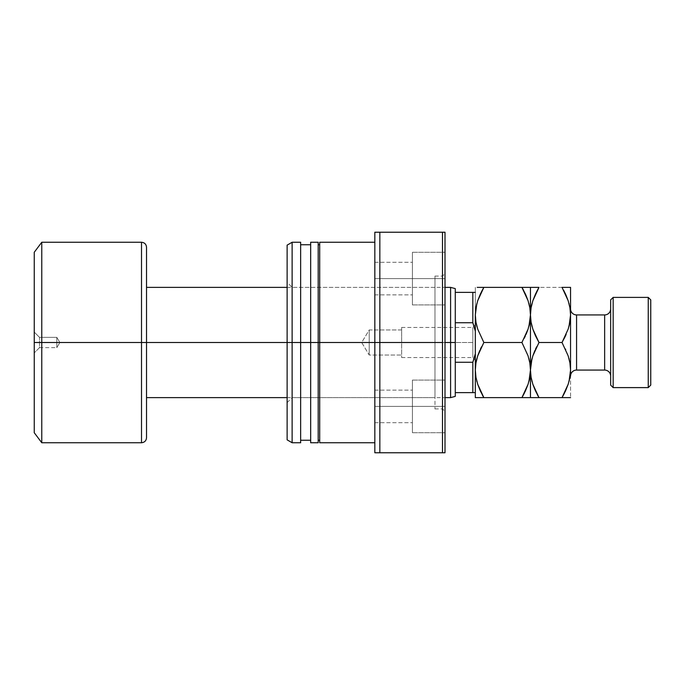 <?xml version="1.0" encoding="UTF-8"?>
<svg xmlns="http://www.w3.org/2000/svg" width="685" height="685" viewBox="0 0 685 685"><rect width="100%" height="100%" fill="white"/><g stroke="black" fill="none" stroke-linecap="round" stroke-linejoin="round"><path stroke-width="0.51" stroke-dasharray="3.42 2.57" d="M141.512 242.259L141.512 342.5L41.768 342.5L41.768 242.259L41.768 442.741L41.768 342.5L34.25 342.5L34.25 252.277L34.25 432.723L34.25 342.5L34.25 352.903L39.516 347.637L39.516 337.362L39.516 347.637L34.25 352.903L34.25 332.097L39.516 337.362L56.804 337.362L56.804 347.637L39.516 347.637L39.516 337.362L39.516 347.637L56.804 347.637L56.804 337.362L59.895 342.5L56.804 347.637L59.895 342.5L56.804 337.362L56.804 347.637L56.804 337.362L39.516 337.362L34.25 332.097L34.25 352.903L34.25 342.5L141.512 342.5L141.512 442.741L141.512 342.5L455.277 342.5L455.277 396.384L455.277 362.271L472.821 362.271L472.821 392.625L455.277 392.625L472.821 392.625L472.821 362.271L455.277 362.271L455.277 342.5L450.593 342.5L450.593 397.634L450.593 342.5L146.522 342.5L146.522 437.732L146.522 247.268L146.522 342.5L141.512 342.5L141.512 442.741M472.821 342.5L472.821 327.464L472.821 342.5L401.641 342.5L401.641 327.464L401.641 342.5L472.821 342.5L472.821 327.464L472.821 342.5L401.641 342.5L472.821 342.5L472.821 357.536L472.821 342.5L475.321 342.5L475.321 324.955L475.321 360.045L475.321 324.955L475.321 342.5L472.821 342.5L472.821 357.536L472.821 342.5M369.215 355.027L369.215 329.973L401.641 329.973L401.641 355.027L369.215 355.027L361.689 342.5L369.215 329.973L369.215 355.027L369.215 329.973L361.689 342.5L369.215 355.027L401.641 355.027L401.641 342.5L401.641 357.536L401.641 327.464L401.641 355.027L401.641 329.973L369.215 329.973L369.215 355.027M445.002 342.5L287.118 342.5L445.002 342.5L442.493 342.5L442.493 276.089L442.493 342.5L445.002 342.5L445.002 273.58L445.002 342.5L292.127 342.5L292.127 287.366L292.127 342.5L287.118 342.5L292.127 342.5L292.127 287.366L292.127 342.5L434.975 342.5L434.975 276.089L434.975 342.5L442.493 342.5L442.493 232.232L445.002 232.232L445.002 452.768L374.832 452.768L374.832 232.232L379.841 232.232L379.841 452.768L379.841 232.232L442.493 232.232L442.493 452.768L442.493 342.5L445.002 342.5L445.002 452.768L374.832 452.768L374.832 232.232L445.002 232.232L445.002 411.42L445.002 273.58L445.002 342.5L434.975 342.5L442.493 342.5L442.493 408.911L442.493 342.5L445.002 342.5L445.002 411.42L445.002 342.5M455.277 322.729L455.277 292.375L472.821 292.375L472.821 322.729L455.277 322.729L455.277 362.271L455.277 292.375L475.321 292.375L475.321 392.625L475.321 292.375L475.321 331.223L474.011 326.265L475.321 331.223L475.321 353.777L475.321 292.375L472.821 292.375L472.821 322.729L455.277 322.729M34.25 340.471L34.25 332.302L34.25 340.471M141.512 342.5L141.512 242.259L141.512 342.5M146.522 437.732L146.522 247.268M146.522 353.255L146.522 397.634L146.522 353.255M450.593 287.366L450.593 342.5L450.593 287.366M455.277 288.616L455.277 292.375L455.277 288.616M475.321 392.625L472.821 392.625L475.321 392.625L475.321 353.777L475.321 392.625M474.011 358.734L475.321 353.777L474.011 358.734M475.955 362.819L475.321 370.071L475.321 287.366L475.321 314.929L475.955 307.685M287.118 342.5L287.118 282.357L287.118 342.5L374.832 342.5L374.832 242.259L374.832 442.741L374.832 242.259L374.832 342.5L319.698 342.5L319.698 440.241L319.698 244.759L319.698 342.5L318.191 342.5L318.191 442.741L318.191 342.5L310.673 342.5L310.673 440.241L310.673 244.759L310.673 342.5L300.647 342.5L300.647 442.741L300.647 342.5L292.127 342.5L292.127 442.741L292.127 342.5L287.118 342.5L287.118 245.153L287.118 402.643L287.118 282.357L287.118 342.5L292.127 342.5L292.127 242.259L292.127 342.5L434.975 342.5L434.975 408.911L434.975 276.089L434.975 397.634L434.975 287.366L434.975 342.5L292.127 342.5L292.127 397.634L292.127 342.5L287.118 342.5L287.118 439.847L287.118 342.5M374.832 278.598L374.832 262.304L374.832 278.598L412.421 278.598L374.832 278.598L374.832 262.304L374.832 278.598L412.421 278.598L412.421 262.304L412.421 278.598L374.832 278.598L374.832 262.304L374.832 294.884L374.832 262.304L374.832 294.884L374.832 278.598L412.421 278.598L412.421 252.277L412.421 278.598L445.002 278.598L412.421 278.598L412.421 252.277L412.421 278.598L445.002 278.598L445.002 252.277L445.002 278.598L412.421 278.598L445.002 278.598L445.002 252.277L445.002 304.911L445.002 252.277L445.002 304.911L445.002 278.598L412.421 278.598L412.421 304.911L412.421 252.277L412.421 294.884L412.421 262.304L412.421 278.598L445.002 278.598L445.002 304.911L445.002 278.598L412.421 278.598L412.421 304.911L412.421 252.277L412.421 294.884L412.421 262.304L412.421 278.598L374.832 278.598L374.832 294.884L374.832 278.598L412.421 278.598L412.421 294.884L412.421 278.598L374.832 278.598L374.832 294.884L374.832 278.598M374.832 406.402L374.832 390.116L374.832 406.402L412.421 406.402L374.832 406.402L374.832 390.116L374.832 406.402L412.421 406.402L412.421 390.116L412.421 406.402L374.832 406.402L374.832 422.696L374.832 390.116L374.832 422.696L374.832 406.402L412.421 406.402L412.421 380.089L412.421 406.402L445.002 406.402L412.421 406.402L412.421 380.089L412.421 406.402L445.002 406.402L445.002 380.089L445.002 406.402L412.421 406.402L445.002 406.402L445.002 380.089L445.002 432.723L445.002 380.089L445.002 432.723L445.002 406.402L412.421 406.402L412.421 432.723L412.421 380.089L412.421 422.696L412.421 390.116L412.421 406.402L445.002 406.402L445.002 432.723L445.002 406.402L412.421 406.402L412.421 432.723L412.421 380.089L412.421 422.696L412.421 390.116L412.421 406.402L374.832 406.402L374.832 422.696L374.832 406.402L412.421 406.402L412.421 422.696L412.421 406.402L374.832 406.402L374.832 422.696L374.832 406.402M319.698 442.741L319.698 242.259L319.698 442.741M310.673 442.741L310.673 242.259L310.673 442.741M300.647 242.259L300.647 440.241L300.647 242.259M310.673 439.77L310.673 438.357M318.191 242.259L318.191 440.241L318.191 242.259M319.698 439.77L319.698 438.357M445.002 278.598L445.002 304.911L445.002 278.598M445.002 406.402L445.002 432.723L445.002 406.402M412.421 406.402L412.421 422.696L412.421 406.402M412.421 278.598L412.421 294.884L412.421 278.598M434.975 342.5L434.975 397.634L434.975 342.5M442.493 342.5L442.493 408.911L442.493 342.5M292.127 342.5L292.127 397.634L292.127 342.5M570.554 308.918L570.554 397.634L570.554 308.918M576.573 370.071L576.573 314.929L576.573 370.071M604.641 314.929L604.641 370.071L604.641 314.929M610.652 376.082L610.652 299.893L610.652 376.082M525.352 397.634L475.321 397.634L475.321 314.929M476.871 381.451L476.743 380.98M480.416 391.049L477.693 384.225L483.85 397.634L521.927 397.634M525.361 391.067L524.29 393.284M528.067 384.268L528.974 381.211L528.067 384.276M529.83 377.315L530.455 370.028M528.906 358.666L529.034 359.154M521.927 342.5L528.084 355.909L521.927 342.5L483.85 342.5L521.927 342.5L524.248 338.227M479.74 350.583L480.408 349.085M476.803 358.914L477.71 355.858L476.803 358.923M476.871 326.334L476.743 325.846M483.85 342.5L477.693 329.091L483.85 342.5L481.538 346.773M526.046 334.417L525.369 335.915M528.974 326.086L528.067 329.142L528.974 326.077M529.83 322.181L530.455 314.894M528.914 303.549L529.034 304.02M523.503 290.209L528.084 300.775L521.927 287.366L483.85 287.366L530.455 287.366L530.455 397.634L530.455 287.366L564.2 287.366M477.71 300.732L476.803 303.789L477.71 300.724M480.433 287.366L483.85 287.366M528.067 287.366L528.58 287.366M525.361 287.366L521.927 287.366M530.455 314.954L531.089 307.685M481.495 291.716L480.425 293.933M475.321 370.046L475.321 397.634M480.425 391.067L482.274 394.791M477.71 397.634L477.197 397.634M480.416 397.634L483.85 397.634M566.195 397.634L538.984 397.634L532.827 384.225L537.408 394.791M531.877 380.98L532.014 381.502M536.817 397.634L531.081 397.634M531.937 358.931L532.844 355.866L531.937 358.914M535.542 349.085L534.874 350.583M538.984 342.5L562.025 342.5L568.182 355.909L562.025 342.5L538.984 342.5L532.827 329.091L538.984 342.5L536.672 346.773M531.877 325.846L532.005 326.334M532.844 300.724L531.928 303.815L532.844 300.732M536.629 291.716L535.55 293.951M534.814 287.366L569.937 287.366M562.025 287.366L568.182 300.775L563.601 290.209M569.132 304.02L569.012 303.549M568.165 384.276L569.081 381.185L568.165 384.268M564.38 393.284L565.467 391.049M570.554 397.634L538.984 397.634M569.132 359.154L569.004 358.666M570.554 314.954L569.92 322.181M569.072 326.069L568.165 329.134L569.072 326.086M565.467 335.915L566.144 334.417M562.025 342.5L564.346 338.227M569.92 377.315L570.554 370.071M531.089 362.819L530.455 370.071M569.929 397.634L568.173 397.634M535.55 397.634L532.836 397.634M531.081 287.366L532.836 287.366M565.459 287.366L568.173 287.366M613.161 387.607L613.161 297.393L613.161 387.607M648.241 297.393L648.241 387.607L648.241 297.393M650.75 385.107L650.75 299.893L650.75 385.107M401.641 327.464L472.821 327.464L475.321 324.955M287.118 397.634L445.002 397.634M287.118 287.366L445.002 287.366M401.641 357.536L472.821 357.536L475.321 360.045M434.975 287.366L292.127 287.366L287.118 282.357M434.975 276.089L442.493 276.089L445.002 273.58M374.832 262.304L412.421 262.304L374.832 262.304M374.832 390.116L412.421 390.116L374.832 390.116M412.421 380.089L445.002 380.089L412.421 380.089M412.421 252.277L445.002 252.277L412.421 252.277M412.421 304.911L445.002 304.911L412.421 304.911M412.421 432.723L445.002 432.723L412.421 432.723M374.832 422.696L412.421 422.696L374.832 422.696M374.832 294.884L412.421 294.884L374.832 294.884M434.975 408.911L442.493 408.911L445.002 411.42M287.118 402.643L292.127 397.634L434.975 397.634"/><path stroke-width="1.03" d="M455.277 392.625L455.277 342.5L450.593 342.5L450.593 397.634L450.593 342.5L445.002 342.5L450.593 342.5L450.593 287.366L450.593 342.5L455.277 342.5L455.277 322.729L472.821 322.729L472.821 292.375L455.277 292.375L455.277 322.729L455.277 288.616L455.277 292.375L472.821 292.375L472.821 322.729L475.321 331.223L472.821 322.729L474.011 326.265L472.821 322.729L455.277 322.729L455.277 392.625L472.821 392.625L472.821 362.271L455.277 362.271L472.821 362.271L474.011 358.734L472.821 362.271L472.821 392.625L475.321 392.625L455.277 392.625L455.277 396.384L455.277 392.625M287.118 342.5L146.522 342.5L146.522 437.732L146.522 342.5L141.512 342.5L141.512 442.741L141.512 342.5L41.768 342.5L41.768 442.741L41.768 342.5L34.25 342.5L34.25 432.723L34.25 252.277L34.25 342.5L41.768 342.5L41.768 242.259L41.768 342.5L141.512 342.5L141.512 242.259C144.552 242.558 146.222 244.228 146.522 247.268L146.522 342.5L146.522 247.268L146.522 342.5L287.118 342.5L287.118 439.847L287.118 342.5L292.127 342.5L292.127 442.741L292.127 342.5L287.118 342.5L287.118 245.153L287.118 342.5M141.512 442.741L141.512 342.5L146.522 342.5L146.522 437.732C146.222 440.772 144.552 442.442 141.512 442.741L41.768 442.741L34.25 432.723M141.512 342.5L141.512 242.259L141.512 342.5M475.321 292.375L472.821 292.375L475.321 292.375M475.321 353.777L472.821 362.271L475.321 353.777M300.647 242.259L300.647 442.741L300.647 342.5L318.191 342.5L318.191 442.741L318.191 342.5L374.832 342.5L374.832 452.768L445.002 452.768L445.002 232.232L442.493 232.232L442.493 452.768L442.493 342.5L379.841 342.5L379.841 452.768L379.841 342.5L374.832 342.5L374.832 452.768L445.002 452.768L445.002 232.232L374.832 232.232L374.832 342.5L379.841 342.5L379.841 232.232L379.841 342.5L442.493 342.5L442.493 232.232L374.832 232.232L374.832 342.5L319.698 342.5L319.698 442.741L319.698 342.5L310.673 342.5L310.673 442.741L310.673 342.5L292.127 342.5L292.127 242.259L292.127 342.5L300.647 342.5L300.647 242.259L292.127 242.259L287.118 245.153M310.673 242.259L310.673 342.5L310.673 242.259L318.191 242.259L318.191 342.5L318.191 242.259M310.673 438.357L310.673 439.77M319.698 242.259L319.698 342.5L319.698 242.259L374.832 242.259M319.698 438.357L319.698 439.77M613.161 297.393L610.652 299.893L610.652 385.107L613.161 387.607L613.161 297.393L613.161 387.607L648.241 387.607L650.75 385.107L650.75 299.893L648.241 297.393L648.241 387.607L648.241 297.393L613.161 297.393L648.241 297.393L650.75 299.893L650.75 385.107L648.241 387.607L613.161 387.607L610.652 385.107L610.652 299.893L613.161 297.393M565.69 294.43L568.156 300.689L569.92 307.685L570.554 314.929L570.554 287.366L568.173 287.366L570.554 287.366L570.554 376.065A6.011 6.011 0 0 1 576.573 370.071L604.641 370.071L604.641 314.929A6.011 6.011 0 0 0 610.652 308.918A6.011 6.011 0 0 1 604.641 314.929L576.573 314.929A6.011 6.011 0 0 1 571.025 311.247M570.554 308.918A6.011 6.011 0 0 0 576.573 314.929L604.641 314.929L604.641 370.071A6.011 6.011 0 0 1 610.652 376.082A6.011 6.011 0 0 0 604.641 370.071L576.573 370.071A6.011 6.011 0 0 0 570.554 376.082L570.554 314.929L569.946 307.796L570.554 314.929L569.946 322.07L568.182 329.091L562.025 342.5L568.156 355.823L569.92 362.819L570.554 370.071L569.946 377.204L568.182 384.225L562.025 397.634L569.149 397.634M576.573 314.929L576.573 370.071L576.573 314.929M475.947 307.745L476.794 303.815L475.321 314.929L475.938 307.796L477.693 300.775L483.85 287.366L521.927 287.366L528.058 300.689L529.83 307.685L530.455 314.929L529.847 322.07L528.084 329.091L521.927 342.5L483.85 342.5L477.728 329.177L475.955 322.181L475.321 314.929L475.947 322.121L475.321 314.929L475.321 370.071L475.938 362.93L477.693 355.909L483.85 342.5L521.927 342.5L528.058 355.823L529.83 362.819L530.455 370.071L529.847 377.204L528.084 384.225L525.369 391.049L521.927 397.634L483.85 397.634L477.728 384.311L475.955 377.315L475.321 370.071L475.947 377.255L475.321 370.071L475.321 397.634L530.455 397.634L521.927 397.634L528.067 384.268L521.927 397.634L524.29 393.284M480.416 397.634L475.321 397.634L475.938 397.634L475.321 397.634L475.321 370.071L475.938 362.93L477.693 355.909L483.85 342.5L477.71 355.866L479.74 350.583M476.743 380.98L476.871 381.451M480.176 390.536L477.728 384.311L475.955 377.315L475.321 370.071L475.947 362.879M528.974 326.077L530.455 314.929L529.847 322.07L528.084 329.091L521.927 342.5L528.058 355.823L529.83 362.819L530.455 370.071L530.455 397.634L530.455 370.071L528.983 381.185L529.839 377.255M531.081 397.634L538.984 397.634L532.861 384.311L531.089 377.315L530.455 370.071L530.455 314.929L530.455 370.071L529.839 362.879L530.455 370.071L529.847 377.204L528.084 384.225L525.369 391.049M529.034 359.154L528.906 358.666M476.803 358.923L475.955 362.819L476.803 358.914M476.743 325.846L476.871 326.334M521.927 342.5L528.067 329.134L526.046 334.417M528.974 326.086L529.839 322.121M525.609 294.464L528.058 300.689L529.83 307.685L530.455 314.929L529.839 307.745L530.455 314.929L530.455 287.366L483.85 287.366L480.425 293.933L483.85 287.366L477.214 287.366M529.034 304.02L528.914 303.549M480.425 293.933L477.71 300.732L480.425 293.933M532.836 287.366L525.352 287.366L530.455 287.366L530.455 314.929L531.072 307.796L532.827 300.775L538.984 287.366L531.86 287.366M523.503 290.209L521.987 287.366M525.352 287.366L521.927 287.366L525.592 294.43M524.248 338.227L525.361 335.933M528.563 397.634L528.075 397.634M521.927 397.634L525.361 397.634M480.433 287.366L483.85 287.366L481.495 291.716M481.538 346.773L480.425 349.067M482.274 394.791L483.79 397.634M480.194 390.57L480.416 391.049M475.938 397.634L483.85 397.634L480.425 391.067M483.85 342.5L477.728 329.177L475.955 322.181L475.321 314.929L475.938 307.796L477.693 300.775L480.416 293.951M475.321 314.929L475.321 370.071M483.85 287.366L477.71 287.366M531.937 358.914L530.455 370.071L531.072 362.93L532.827 355.909L538.984 342.5L532.861 329.177L531.089 322.181L530.455 314.929L531.081 322.13L530.455 314.929L531.072 307.796L532.827 300.775L535.55 293.951L532.844 300.724L538.984 287.366L536.629 291.716M535.327 390.57L532.861 384.311L531.089 377.315L530.455 370.071L531.081 377.264L530.455 370.071L531.072 362.93L532.827 355.909L538.984 342.5L532.844 355.858L534.874 350.583M537.408 394.791L538.984 397.634L562.025 397.634L564.38 393.284M531.877 380.98L532.014 381.502M536.817 397.634L538.984 397.634L535.31 390.536M536.672 346.773L535.559 349.067M535.345 335.47L532.861 329.177L531.089 322.181L530.455 314.929L531.081 307.745M531.877 325.846L532.005 326.334M531.928 303.815L531.089 307.685L531.937 303.798M564.2 287.366L562.025 287.366L568.156 300.689L569.92 307.685L570.554 314.929L569.946 322.07L568.182 329.091L562.025 342.5L568.156 355.823L569.92 362.819L570.554 370.071L569.929 362.87L570.554 370.071L569.946 377.204L568.182 384.225L565.467 391.049L568.156 384.311L562.025 397.634L565.459 391.067M563.601 290.209L565.707 294.464M569.132 304.02L569.012 303.549M569.937 287.366L562.025 287.366M569.937 377.255L569.072 381.202L570.554 370.071M568.173 397.634L570.554 397.634M565.673 349.53L565.459 349.067M569.132 359.154L569.004 358.666M569.072 326.086L570.554 314.929M564.346 338.227L566.144 334.417M565.707 349.598L565.467 349.085M531.937 358.931L531.081 362.879M532.836 397.634L535.55 397.634M538.984 397.634L565.459 397.634M538.984 342.5L562.025 342.5L538.984 342.5L535.559 335.933M568.173 287.366L565.459 287.366M535.559 293.933L538.984 287.366L535.55 287.366M535.31 335.402L535.55 335.915M562.025 342.5L565.459 335.933M569.072 326.069L569.937 322.121M455.277 396.384L450.593 397.634L445.002 397.634M146.522 397.634L287.118 397.634M141.512 242.259L41.768 242.259L34.25 252.277M146.522 287.366L287.118 287.366M445.002 287.366L450.593 287.366L455.277 288.616M374.832 442.741L319.698 442.741M319.698 440.241L318.191 440.241M318.191 442.741L310.673 442.741M310.673 440.241L300.647 440.241M300.647 442.741L292.127 442.741L287.118 439.847M310.673 244.759L300.647 244.759M319.698 244.759L318.191 244.759"/></g></svg>
